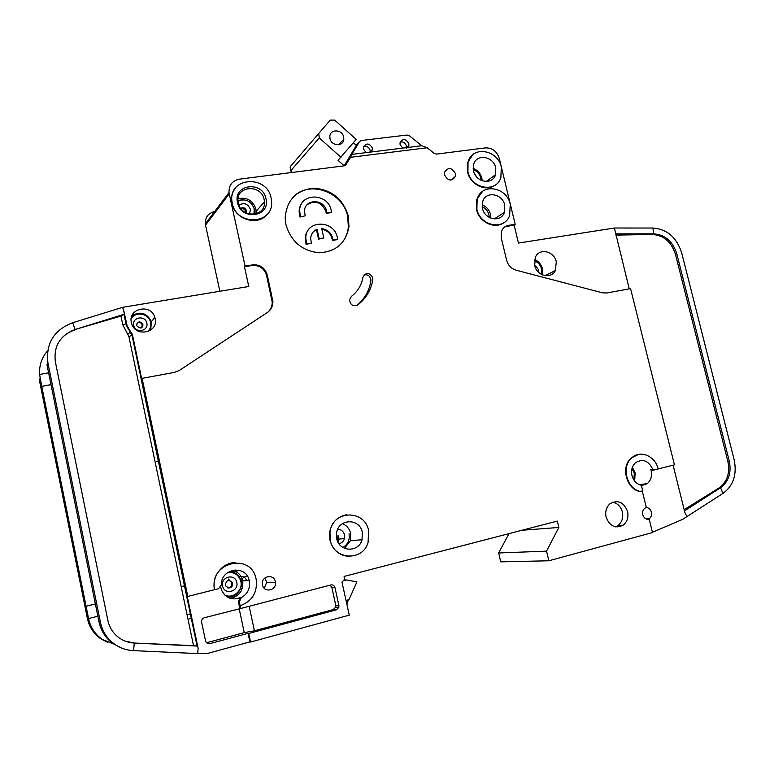 <?xml version="1.0" encoding="UTF-8"?>
<svg xmlns="http://www.w3.org/2000/svg" width="774" height="774" viewBox="0 0 774 774"><rect width="100%" height="100%" fill="white"/><g stroke="black" fill="none" stroke-linecap="round" stroke-linejoin="round"><path stroke-width="1.16" d="M227.246 596.996C234.957 598.573 243.297 589.149 241.053 581.129C239.514 575.314 235.693 572.063 229.568 571.357M489.265 217.417L488.936 214.911C488.036 211.254 485.782 208.487 482.192 206.619M254.443 214.253L254.317 209.348M242.852 199.711L237.976 200.456M407.937 147.457L402.703 148.095L400.1 144.651L400.032 142.774C402.809 138.314 405.731 138.585 408.817 143.577L408.875 145.522L407.937 147.457L421.753 145.744L409.359 135.76L406.998 135.034L361.342 140.5L359.378 141.758L351.841 154.394L366.17 152.623L363.519 149.13L363.422 147.515C366.141 142.706 369.15 142.88 372.449 148.037L371.53 151.956L366.17 152.623M406.263 148.318L406.35 145.851C405.247 142.793 403.215 141.507 400.255 141.981M370.059 152.778L370.146 150.311C368.946 147.079 366.789 145.812 363.674 146.489M482.492 208.39C484.718 219.816 501.049 222.767 504.367 212.453L504.745 205.11C502.51 193.539 485.772 190.714 482.724 201.501L482.492 208.39M473.524 170.87C475.778 182.461 492.554 185.325 495.544 174.74L495.786 167.881C493.522 156.164 476.378 153.407 473.649 164.436L473.524 170.87M305.246 215.82L299.954 217.039L305.246 215.82L304.492 211.466C304.192 198.618 324.316 198.454 326.589 211.157L326.831 212.773L326.251 213.314L326.009 211.708C321.791 202.217 315.502 199.866 307.143 204.655M300.506 216.497L299.654 211.089C299.083 192.62 327.983 192.3 331.224 210.509L331.504 212.105L330.914 212.647L326.251 213.314M299.954 217.039L299.112 211.641C299.219 207.48 300.67 204.007 303.466 201.201M306.649 243.849L311.39 243.142L306.088 244.352L306.649 243.849L305.798 238.208C305.449 219.768 334.136 219.41 337.367 237.579L337.648 239.185L337.058 239.688L332.394 240.395C331.398 234.261 327.886 230.526 321.858 229.201M306.088 244.352L305.246 238.721C305.42 234.328 307.046 230.72 310.132 227.885M311.39 243.142L310.635 238.605C310.954 234.135 313.093 231.029 317.05 229.288L313.654 231.494M237.502 202.575C240.946 221.151 270.813 216.923 265.995 198.744C262.696 180.4 232.839 184.193 237.502 202.575M238.286 203.059C241.033 218.558 265.966 217.184 264.437 201.782L264.137 199.576C261.38 183.883 235.847 185.596 238.034 201.492L238.286 203.059M336.719 538.588C339.089 552.056 358.807 552.839 362.048 539.739L362.309 532.27C359.842 518.096 338.596 518.348 336.613 532.735L336.719 538.588M534.37 260.828C537.978 262.163 540.339 264.785 541.442 268.713L541.287 274.325M227.392 572.721C234.029 571.793 238.469 574.531 240.733 580.945L240.84 581.4C243.181 590.427 232.877 599.24 224.76 595.032M227.643 572.537L229.51 572.431M631.99 468.589L634.293 473.195L633.896 479.986M338.103 535.511L337.377 540.736M473.301 169.709C477.094 171.093 479.551 173.782 480.683 177.807L480.973 180.265M337.638 541.365L338.702 539.101L338.789 535.444M337.716 529.252C341.228 529.445 343.501 531.322 344.546 534.882L344.449 538.588C343.559 541.403 341.731 543.125 338.973 543.725M141.739 327.518L142.242 324.703C140.955 322.371 139.204 321.916 136.988 323.329M237.995 200.959C245.697 198.299 251.105 200.921 254.211 208.835L253.949 214.33M339.341 539.043L338.015 542.139M330.005 138.585C331.427 146.334 343.579 146.808 343.82 139.165L343.656 136.979C342.243 129.181 329.937 128.765 329.84 136.563L330.005 138.585M228.282 588.037C230.875 587.534 232.065 585.937 231.842 583.238L232.616 583.257C232.664 586.682 231.039 588.23 227.74 587.911M245.793 212.782L245.735 211.592C244.913 209.28 243.326 208.332 240.985 208.757M131.183 318.685C135.382 311.254 148.182 313.228 150.369 321.578L150.62 322.506C151.249 325.999 150.359 329.018 147.94 331.572M219.845 291.15L205.516 225.128L229.239 193.848L245.077 266.062L252.924 264.843C260.19 264.466 264.96 267.804 267.233 274.857L272.883 301.357C272.961 306.136 271.094 309.871 267.291 312.551L179.462 370.359L174.334 372.41L142.106 378.331L187.801 596.444L187.26 596.396L198.134 648.331L197.67 653.595L206.726 653.653L249.886 641.898L248.057 633.345L209.831 643.649L206.136 642.333L205.555 640.988L201.617 622.257C201.375 620.022 202.295 618.513 204.375 617.739L240.501 608.558L240.133 605.732C252.256 601.243 257.616 592.478 256.194 579.455L256.146 579.213C251.453 551.852 208.1 562.359 214.766 589.691L218.607 588.714L221.412 584.999C220.522 568.232 246.113 564.314 249.238 580.558L249.325 580.935C250.399 588.327 247.728 593.89 241.314 597.625L240.424 597.557C232.123 600.605 225.863 598.215 221.664 590.369L220.764 587.176M653.798 470.06L652.134 470.302L650.818 469.45L651.137 470.553C652.24 475.991 650.953 480.354 647.277 483.634L641.482 485.704M631.971 475.536C633.519 480.848 636.654 484.098 641.375 485.288L642.555 490.087L641.433 491.606C627.308 490.261 620.622 466.983 631.7 457.898C640.185 449.568 655.404 456.021 658.181 468.976L653.972 470.031L652.666 469.179C648.409 460.511 642.672 458.382 635.425 462.794C632.058 466.083 630.907 470.331 631.971 475.536M556.303 261.796L555.355 270.552C551.185 279.501 536.779 276.018 534.67 265.463L535.414 257.142C539.381 247.728 554.174 251.095 556.303 261.796M240.395 588.821L242.243 588.627M350.196 556.4C339.825 556.148 333.081 550.749 329.956 540.204L329.685 532.057C331.746 522.353 337.358 516.587 346.51 514.758M330.256 540.175L329.995 532.019C332.452 509.969 364.902 509.166 368.647 530.712L368.066 542.497C362.783 561.653 333.768 560.115 330.256 540.175M455.393 173.54L455.364 176.491C451.716 181.571 448.127 181.077 444.576 174.992L444.576 172.157C448.194 166.971 451.793 167.426 455.393 173.54M266.885 214.65C257.432 226.434 234.841 219.381 232.045 203.562L231.697 201.453C231.213 196.432 232.432 192 235.344 188.169M232.268 203.272L231.919 201.163C228.388 177.082 266.972 174.392 271.123 198.057L271.577 201.598C273.648 224.566 236.409 226.501 232.268 203.272M348.3 215.936L348.977 226.608C345.997 242.959 336.129 251.685 319.381 252.779C302.324 251.057 291.188 241.759 285.983 224.876L285.18 218.133C286.574 200.205 296.016 190.23 313.509 188.198C331.214 189.34 342.814 198.589 348.3 215.936M338.364 246.471C344.13 241.43 347.468 234.977 348.368 227.121L347.69 216.478C343.095 191.681 308.72 179.481 292.727 197.534M627.569 511.45C628.701 517.235 627.24 521.811 623.176 525.169C615.407 528.961 609.709 526.272 606.081 517.09C604.987 511.604 606.284 507.164 609.97 503.777C617.855 499.443 623.728 501.997 627.569 511.45M615.475 526.881L617.981 525.546C622.015 522.208 623.476 517.671 622.354 511.924C620.777 506.506 617.546 503.255 612.669 502.171M495.205 185.063C486.188 192.252 470.147 184.705 467.535 171.905L467.67 162.424L472.991 154.5M467.912 171.625L468.047 162.134C472.034 145.435 497.905 149.517 501.3 167.136L500.884 177.585C496.308 193.297 471.279 188.962 467.912 171.625M275.331 581.671L275.457 582.464C276.637 590.659 263.924 593.136 262.502 584.951L262.444 584.67C260.664 576.243 273.851 573.215 275.331 581.671M264.273 588.269L266.711 582.251L264.727 578.11M362.948 277.256C366.044 272.051 369.314 272.206 372.758 277.711L372.826 279.772C370.978 290.25 365.938 298.658 357.723 304.966C352.992 306.736 350.264 304.966 349.538 299.664L351.435 296.345C357.685 291.575 361.516 285.219 362.948 277.256M356.659 305.556C364.38 299.306 369.13 291.14 370.891 281.088L370.823 279.037C369.595 275.612 367.302 274.257 363.974 274.973M503.39 222.98C494.238 229.452 479.048 221.915 476.494 209.483L476.794 199.324L482.676 191.313M476.871 209.222L477.181 199.053C481.641 182.703 506.893 186.892 510.26 204.297L509.631 215.472C504.561 230.787 480.199 226.308 476.871 209.222M646.329 507.492C648.864 507.792 650.557 509.35 651.418 512.165C651.96 514.962 651.244 517.138 649.28 518.696L647.877 519.344L649.222 519.238C646.096 519.702 643.949 518.183 642.768 514.7C642.226 511.962 642.904 509.814 644.8 508.237L646.329 507.502L642.333 491.248M155.148 318.511C158.747 332.298 136.214 337.841 131.812 324.113L131.348 322.468C127.768 308.178 151.201 303.34 154.877 317.475L155.148 318.511M235.044 569.857L234.57 571.212L232.935 570.157M233.738 571.077L231.639 571.599M51.016 384.726L41.757 386.4L86.078 606.265L95.376 603.952M120.831 647.712L113.604 643.958C105.893 638.56 101.026 631.168 98.985 621.793L46.991 364.825L47.93 362.977C45.705 343.356 53.957 329.937 72.698 322.729L75.078 329.492L124.488 314.138L122.64 307.307L72.698 322.729M50.997 384.61L41.757 386.4L39.6 374.5L48.598 372.787M95.386 604.001L86.078 606.265L88.555 618.542L97.863 616.249M107.576 642.314L100.92 638.86C93.76 633.848 89.242 626.998 87.356 618.31L39.319 379.928L40.132 378.331M100.92 638.86L102.255 639.392C95.038 634.341 90.481 627.433 88.584 618.678L88.555 618.542M197.67 653.595L133.554 650.634C126.82 650.305 120.696 648.293 115.162 644.587C107.383 639.13 102.468 631.681 100.407 622.219L47.93 362.977M122.64 307.307L248.793 286.496L244.449 266.701L252.285 265.482C259.532 265.105 264.292 268.433 266.566 275.476L267.233 274.857M123.666 310.2L127.13 325.786L132.499 334.949L141.671 378.757L142.106 378.331M267.881 312.145C270.861 309.455 272.303 306.049 272.196 301.918L266.566 275.476M245.077 266.062L244.449 266.701M47.688 350.67C41.748 357.54 39.048 365.483 39.6 374.5M102.255 639.392L115.113 644.568M156.377 461.381L158.37 460.965M188.392 614.401L190.385 613.879M198.134 648.331L197.651 646.077L193.519 645.632L128.861 336.448L122.785 324.838L120.957 316.082L75.078 329.492C60.111 335.297 53.532 346.026 55.331 361.69L107.847 620.332C109.405 627.521 113.052 633.277 118.809 637.621C123.405 640.94 128.571 642.749 134.299 643.049L133.554 650.634M120.957 316.082L124.488 314.138M641.433 491.616L640.94 491.674C626.814 490.319 620.138 467.061 631.216 457.985L638.676 454.367M658.171 468.928L674.444 464.855L630.568 288.615L606.748 292.998L602.472 292.814L516.084 270.213C511.237 268.694 508.063 265.327 506.583 260.122L501.233 237.812L501.61 231.068C502.955 227.866 505.287 225.96 508.586 225.35L515.194 224.334L514.1 224.992L518.464 243.055L614.392 228.011L629.233 288.866M421.753 145.744L427.19 147.757L434.175 153.387L436.507 154.103L485.385 147.892C492.254 147.757 496.898 151.259 499.288 158.399L515.194 224.334M427.19 147.757L350.574 157.306L351.841 154.394M345.359 165.442L350.574 157.306M346.268 164.533L344.266 165.829L239.427 179.152C232.287 180.681 228.823 185.121 229.017 192.484L229.239 193.848M187.801 596.444L214.543 589.672C211.428 576.669 222.186 562.63 235.064 562.582M240.501 608.558L330.924 584.941C332.946 584.641 334.281 585.502 334.939 587.543L338.906 605.5L338.848 607.358L336.409 609.835L248.725 633.48L250.563 642.043L349.277 615.156L341.953 582.067L344.372 579.581L344.111 576.417L557.328 521.086L558.847 527.452L546.55 551.136L548.843 560.782L500.739 561.856L498.669 552.975L508.992 533.634M649.222 519.238L652.492 532.551L548.843 560.782M205.516 225.128L205.313 223.87C205.129 217.242 208.235 213.131 214.63 211.534M228.166 595.98L225.311 595.274M229.133 580.384L228.901 579.01M246.625 580.5C245.194 577.065 242.678 575.759 239.098 576.582M249.886 641.898L250.563 642.043M239.853 608.48L238.411 601.737L240.424 597.557M74.788 330.024C67.115 332.472 61.388 337.154 57.624 344.072M197.651 646.077L134.299 643.049L193.519 645.632M125.649 641.298L133.863 642.894M132.499 334.949L132.083 335.461L197.06 645.913L132.064 335.49L130.293 332.036L130.709 331.514M551.649 274.48L550.372 275.109M615.553 233.903L653.701 233.845L652.898 228.04C667.072 229.104 676.66 237.366 681.671 252.817L734.178 459.843C737.129 474.51 733.413 485.675 723.051 493.348L682.494 519.431L652.424 532.28M684.168 509.631L719.123 487.92C727.27 481.776 730.172 472.904 727.841 461.294L729.282 461.091L676.757 253.669L675.431 254.249C671.426 241.875 663.744 235.286 652.414 234.454L615.852 235.093M729.282 461.091C731.614 472.721 728.711 481.612 720.555 487.765L722.964 493.396M652.414 234.454L653.701 233.845C665.05 234.677 672.732 241.285 676.757 253.669M514.1 224.992L504.783 226.898M652.898 228.04L614.392 228.011M727.841 461.294L675.431 254.249M673.109 465.193L684.874 512.494L686.935 516.655M718.843 488.094L720.275 487.939L684.487 510.917M402.703 148.095L371.53 151.956M344.14 165.839L357.133 144.07L359.378 141.758M240.133 605.732L239.301 601.814L241.314 597.625M249.17 606.294L254.414 630.8L333.294 609.564L335.713 607.106L335.771 605.258L331.843 587.437L330.159 585.144M254.414 630.8L244.265 632.619L239.166 608.664M206.503 642.778L244.265 632.619M248.057 633.345L248.725 633.48M522.015 530.248L558.847 527.452M546.55 551.136L498.669 552.975M228.911 580.336L228.688 579.01M241.082 581.119C242.156 577.985 244.284 576.388 247.457 576.311M189.34 618.91L191.294 618.233M346.026 600.479L348.977 599.686L356.93 581.874L346.491 579.968L343.898 580.645M346.491 579.968L344.256 579.939M340.995 157.286L319.265 137.907L318.733 133.457L330.304 120.105L334.678 120.096L356.185 139.397L338.054 160.353L344.169 165.8M318.733 133.457L290.163 166.768L290.647 170.899L292.369 172.418M319.265 137.907L290.647 170.899M353.35 142.745L356.33 145.415M346.946 604.649L348.281 599.879M342.94 547.499C348 544.257 350.032 539.681 349.035 533.779M317.05 229.288L319.159 238.653L323.832 237.957L321.723 228.601C328.118 229.655 331.872 233.419 332.984 239.892L337.648 239.185M326.831 212.773L331.504 212.105M332.984 239.892L332.394 240.395M323.832 237.957L318.588 239.156L316.479 229.81M319.159 238.653L318.588 239.156M542.468 274.905L542.458 268.82C541.229 264.369 538.607 261.273 534.592 259.522M230.458 598.428C239.524 596.154 243.617 590.281 242.707 580.8L242.62 580.423C241.111 575.063 237.734 571.667 232.49 570.254M634.661 481.051L635.135 472.885L632.368 467.361M490.861 218.171L490.532 214.417C489.245 209.773 486.44 206.571 482.134 204.829M482.183 180.777L481.834 178.097C480.509 173.357 477.626 170.116 473.175 168.393M362.048 539.739L350.419 540.687L344.507 548.321L350.419 540.687L350.69 533.431C349.49 528.69 346.713 525.44 342.379 523.688M256.078 213.876L255.942 209.077C252.808 200.379 246.838 196.944 238.053 198.763M136.63 325.225C137.849 321.268 139.891 320.881 142.774 324.045L142.861 324.374C143.055 326.328 142.184 327.518 140.239 327.953M146.837 323.145C148.869 331.32 135.189 333.652 133.728 325.332C131.725 317.117 145.406 314.863 146.837 323.145M534.486 264.553L538.24 269.265L538.336 272.061M236.767 582.435C239.079 591.655 224.315 595.448 222.612 586.005C220.338 576.727 235.103 573.05 236.767 582.435M240.704 208.39C243.336 207.074 245.271 207.838 246.49 210.692L246.19 212.985M238.953 205.226C243.994 202.295 247.815 203.678 250.408 209.348L249.605 214.146M150.688 330.101L151.385 321.655C146.896 312.957 140.423 310.974 131.977 315.705M239.592 570.341L233.042 571.976M182.587 586.653L184.464 585.599M88.584 618.678L87.356 618.31M98.985 621.793L100.407 622.219M126.404 323.29L126.733 326.318L130.293 332.036L127.787 334.397M271.887 299.586L272.574 299.016M252.924 264.843L252.285 265.482M122.785 324.838L126.007 323.832L124.092 314.689M128.861 336.448L132.064 335.49L132.209 333.933M640.94 491.674L641.433 491.606M507.502 226.008L508.586 225.35M239.301 601.814L238.411 601.737M331.843 587.437L334.939 587.543M338.906 605.5L335.771 605.258M333.294 609.564L336.409 609.835M209.831 643.649L206.532 642.807M357.211 305.295L357.723 304.966M652.666 469.179L650.818 469.45M474.81 174.227L477.161 177.469M225.253 585.115C226.501 579.784 228.93 579.058 232.539 582.948L232.626 583.257C231.678 588.434 229.259 589.207 225.379 585.579M230.41 598.408C239.514 596.077 243.617 590.204 242.707 580.8L249.238 580.558M136.766 325.786C140.539 329.134 142.58 328.66 142.89 324.345L142.242 324.703M245.813 212.115L246.567 211.215L246.335 213.053M150.582 330.188L151.385 321.655L154.877 317.475M408.875 145.522L406.398 147.786M372.546 149.721L370.233 151.985M494.257 218.936L504.367 212.453M486.149 181.493L495.544 174.74M299.654 211.089L299.112 211.641M305.798 238.208L305.246 238.721M256.049 213.885L256.233 211.215L264.437 201.782M338.015 539.159L336.893 539.265M344.449 538.588L338.702 539.101M343.82 139.165L338.635 144.757M639.324 484.65L647.277 483.634M545.031 275.65L555.355 270.552M450.7 180.09L455.364 176.491M348.368 227.121L348.977 226.608M617.981 525.546L623.176 525.169M266.711 582.251L275.457 582.464M646.077 518.948L649.28 518.696M115.162 644.587L113.604 643.958M127.13 325.786L126.733 326.318L125.978 323.861L124.063 314.728M272.883 301.357L272.196 301.918M205.313 223.87L229.017 192.484M631.216 457.985L631.7 457.898M719.123 487.92L720.555 487.765M338.848 607.358L335.713 607.106"/></g></svg>
